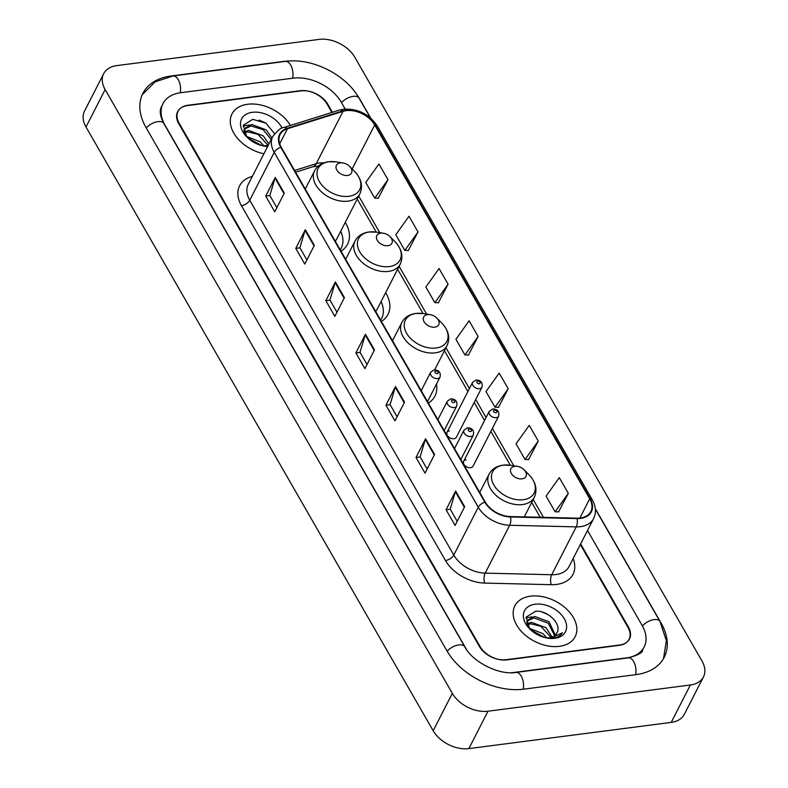 <?xml version="1.0" encoding="UTF-8"?>
<svg xmlns="http://www.w3.org/2000/svg" width="788" height="788" viewBox="0 0 788 788"><rect width="100%" height="100%" fill="white"/><g stroke="black" fill="none" stroke-linecap="round" stroke-linejoin="round"><path stroke-width="1.18" d="M466.102 459.837A5.289 3.536 27.1 0 0 463.649 461.344A5.289 3.536 27.1 0 0 465.097 465.767A5.289 3.536 27.1 0 0 470.613 467.678A5.289 3.536 27.1 0 0 473.066 466.161L498.656 416.153A5.289 3.536 -152.9 0 1 496.204 417.66A5.289 3.536 -152.9 0 1 490.688 415.749A5.289 3.536 -152.9 0 1 489.24 411.336L492.746 408.933C497.524 409.139 499.494 411.553 498.656 416.153M449.446 430.878A5.289 3.536 27.1 0 0 446.993 432.385A5.289 3.536 27.1 0 0 448.441 436.798A5.289 3.536 27.1 0 0 453.957 438.719A5.289 3.536 27.1 0 0 456.41 437.202L482 387.194A5.289 3.536 -152.9 0 1 479.547 388.701A5.289 3.536 -152.9 0 1 474.031 386.79A5.289 3.536 -152.9 0 1 472.583 382.367L476.09 379.974C480.867 380.18 482.837 382.584 482 387.194M381.412 321.435A37.391 24.97 27.1 0 0 387.982 314.422A37.391 24.97 27.1 0 0 385.657 292.644M428.367 403.092A37.391 24.97 27.1 0 0 434.937 396.078A37.391 24.97 27.1 0 0 436.473 384.111M341.017 251.175A37.391 24.97 27.1 0 0 347.587 244.162A37.391 24.97 27.1 0 0 345.252 222.383M331.886 112.457L327.079 104.085A21.158 14.135 27.1 0 0 300.307 90.709L187.899 105.267A21.158 14.135 27.1 0 0 178.068 111.305A21.158 14.135 27.1 0 0 179.162 123.243L480.059 646.524A21.158 14.135 27.1 0 0 506.822 659.901L619.24 645.342A21.158 14.135 27.1 0 0 629.06 639.304A21.158 14.135 27.1 0 0 627.967 627.356L580.332 544.518M510.791 672.716A38.09 25.443 27.1 0 0 514.042 672.45L626.45 657.891A38.09 25.443 27.1 0 0 644.131 647.007A38.09 25.443 27.1 0 0 642.171 625.524L587.513 530.472M345.183 109.04L341.273 102.243A38.09 25.443 27.1 0 0 293.097 78.16L180.679 92.718A38.09 25.443 27.1 0 0 162.998 103.592A38.09 25.443 27.1 0 0 164.958 125.085L465.856 648.357A38.09 25.443 27.1 0 0 467.097 650.356M690.357 684.999A28.22 18.843 27.1 0 0 703.457 676.941A28.22 18.843 27.1 0 0 702 661.024L354.817 57.248A28.22 18.843 27.1 0 0 319.12 39.4L116.782 65.611A28.22 18.843 27.1 0 0 103.681 73.668A28.22 18.843 27.1 0 0 105.139 89.586L452.322 693.361A28.22 18.843 27.1 0 0 488.008 711.209L690.357 684.999L671.218 722.389A28.22 18.843 27.1 0 0 684.319 714.332L703.457 676.941M103.681 73.668L84.543 111.059A28.22 18.843 27.1 0 0 86 126.976L433.183 730.752A28.22 18.843 27.1 0 0 468.88 748.6L671.218 722.389M291.176 60.952A60.666 40.513 27.1 0 0 283.473 61.434L171.065 75.993A60.666 40.513 27.1 0 0 142.904 93.309A60.666 40.513 27.1 0 0 146.026 127.538L446.924 650.809A60.666 40.513 27.1 0 0 523.656 689.175L636.074 674.617A60.666 40.513 27.1 0 0 664.225 657.29A60.666 40.513 27.1 0 0 661.102 623.072L595.314 508.654M370.774 118.17L360.205 99.8A60.666 40.513 27.1 0 0 356.797 94.53M247.708 104.252A33.864 22.616 27.1 0 0 231.997 113.925A33.864 22.616 27.1 0 0 263.901 153.798A33.864 22.616 27.1 0 1 231.997 113.925A33.864 22.616 27.1 0 1 247.708 104.252A33.864 22.616 27.1 0 1 290.408 125.459A33.864 22.616 27.1 0 0 247.708 104.252M530.57 596.161A33.864 22.616 27.1 0 0 514.85 605.834A33.864 22.616 27.1 0 0 524.109 634.104A33.864 22.616 27.1 0 0 559.421 646.347A33.864 22.616 27.1 0 0 575.141 636.684A33.864 22.616 27.1 0 0 565.882 608.405A33.864 22.616 27.1 0 0 530.57 596.161A33.864 22.616 27.1 0 0 514.85 605.834A33.864 22.616 27.1 0 0 524.109 634.104A33.864 22.616 27.1 0 0 559.421 646.347A33.864 22.616 27.1 0 0 575.141 636.684A33.864 22.616 27.1 0 0 565.882 608.405A33.864 22.616 27.1 0 0 530.57 596.161M346.168 110.665A22.576 15.071 -152.9 0 1 374.714 124.937L589.7 498.804A22.576 15.071 -152.9 0 1 590.862 511.54A22.576 15.071 -152.9 0 1 576.954 518.159L510.427 516.554A22.576 15.071 -152.9 0 1 485.309 502.114L281.257 147.267A22.576 15.071 -152.9 0 1 280.095 134.531A22.576 15.071 -152.9 0 1 287.433 128.759L343.026 111.344A22.576 15.071 -152.9 0 1 346.168 110.665M345.922 110.241A23.138 15.455 27.1 0 0 342.701 110.941L287.118 128.365A23.138 15.455 27.1 0 0 280.784 147.326L484.837 502.173A23.138 15.455 27.1 0 0 510.575 516.977L577.111 518.583A23.138 15.455 27.1 0 0 590.173 498.745L375.186 124.878A23.138 15.455 27.1 0 0 345.922 110.241M558.633 511.826L568.306 493.318L559.293 477.636L546.094 496.105L555.116 511.786L558.84 511.826M528.571 459.552L538.253 441.044L529.231 425.362L516.041 443.831L525.054 459.512L528.778 459.552M498.518 407.278L508.191 388.77L499.168 373.088L485.979 391.557L495.002 407.238L498.715 407.278M378.279 198.172L387.952 179.664L378.939 163.983L365.74 182.461L374.763 198.143L378.476 198.182M408.332 250.456L418.014 231.948L408.992 216.257L395.803 234.735L404.815 250.417L408.539 250.456M438.394 302.73L448.067 284.222L439.054 268.541L425.865 287.009L434.877 302.69L438.601 302.73M468.456 355.004L478.129 336.496L469.116 320.815L455.917 339.283L464.94 354.964L468.663 355.004M332.428 112.29L327.818 104.272A21.158 14.135 27.1 0 0 301.055 90.886L187.455 105.602A21.158 14.135 27.1 0 0 177.635 111.65A21.158 14.135 27.1 0 0 178.718 123.588L479.321 646.337A21.158 14.135 27.1 0 0 506.083 659.714L619.683 645.008A21.158 14.135 27.1 0 0 629.504 638.96A21.158 14.135 27.1 0 0 628.41 627.021L580.628 543.927M434.592 454.469L425.027 473.164L416.005 457.483L425.579 438.788L434.592 454.469M464.654 506.743L455.08 525.438L446.067 509.757L455.631 491.062L464.654 506.743M344.415 297.647L334.851 316.343L325.828 300.661L335.392 281.966L344.415 297.647M314.353 245.373L304.789 264.069L295.766 248.387L305.34 229.692L314.353 245.373M284.291 193.099L274.726 211.795L265.714 196.113L275.278 177.418L284.291 193.099M404.53 402.195L394.965 420.891L385.953 405.209L395.517 386.514L404.53 402.195M374.477 349.921L364.903 368.617L355.89 352.935L365.455 334.24L374.477 349.921M355.89 352.935L360.067 352.394M367.021 364.489L360.017 352.315L365.199 334.88A5.644 2.925 -29.9 0 1 365.455 334.24M385.953 405.209L390.119 404.668M397.073 416.763L390.08 404.589L395.251 387.154A5.644 2.925 -29.9 0 1 395.517 386.514M265.714 196.113L269.88 195.572M276.844 207.668L269.841 195.483L275.012 178.049A5.644 2.925 -29.9 0 1 275.278 177.418M295.766 248.387L299.942 247.846M306.896 259.941L299.893 247.757L305.074 230.332A5.644 2.925 -29.9 0 1 305.34 229.692M325.828 300.661L330.005 300.12M336.959 312.215L329.955 300.041L335.136 282.606A5.644 2.925 -29.9 0 1 335.392 281.966M446.067 509.757L450.244 509.215M457.198 521.311L450.194 509.137L455.375 491.702A5.644 2.925 -29.9 0 1 455.631 491.062M416.005 457.483L420.181 456.941M427.135 469.037L420.132 456.863L425.313 439.428A5.644 2.925 -29.9 0 1 425.579 438.788M478.129 336.496L464.94 354.964M448.067 284.222L434.877 302.69M418.014 231.948L404.815 250.417M387.952 179.664L374.763 198.143M508.191 388.77L495.002 407.238M538.253 441.044L525.054 459.512M568.306 493.318L555.116 511.786M244.113 131.763L248.732 130.444L263.212 135.841L268.935 143.948M244.122 132.837L247.974 131.931L257.971 134.324L268.166 145.445M263.123 145.908L268.127 145.544M244.447 133.487L244.093 130.926L244.753 128.326L251.776 124.504L266.245 129.902L271.978 138.018M244.418 129.114L251.017 125.991L263.212 129.695L271.2 139.525M246.349 136.354L260.168 141.781L263.95 145.957M247.816 137.949L261.774 145.583M282.114 128.139A23 15.356 27.1 0 0 252.337 112.3A23 15.356 27.1 0 0 246.821 136.994A23 15.356 27.1 0 0 264.896 146.243A23 15.356 27.1 0 0 267.615 146.538M274.569 133.664L266.009 123.223L252.771 119.323L243.315 125.213L246.752 136.836M259.035 120.072L265.211 122.731M243.088 126.041L249.244 124.937M347.567 175.448A8.461 5.654 27.1 0 0 349.596 166.357A8.461 5.654 27.1 0 0 342.938 162.958A8.461 5.654 27.1 0 0 340.347 162.899A8.461 5.654 27.1 0 0 336.86 170.09A8.461 5.654 27.1 0 0 347.567 175.448M335.235 241.128A25.393 16.962 27.1 0 0 336.909 238.695L359.83 193.897C363.189 186.214 361.396 178.679 354.452 171.272A23.325 15.583 27.1 0 1 348.857 196.311A23.325 15.583 27.1 0 1 319.357 181.555A23.325 15.583 27.1 0 1 328.98 161.737A23.325 15.583 27.1 0 1 336.121 161.885L342.938 162.958M340.199 249.766A33.51 22.379 27.1 0 0 341.263 248.003A33.51 22.379 27.1 0 0 340.692 231.317M340.288 249.904A33.51 22.379 27.1 0 0 340.308 249.875L341.263 248.003M387.962 245.698A8.461 5.654 27.1 0 0 390.001 236.617A8.461 5.654 27.1 0 0 383.342 233.209A8.461 5.654 27.1 0 0 380.752 233.159A8.461 5.654 27.1 0 0 377.255 240.35A8.461 5.654 27.1 0 0 387.962 245.698M375.64 311.388A25.393 16.962 27.1 0 0 377.304 308.955L400.235 264.147C403.584 256.474 401.791 248.939 394.857 241.522A23.325 15.583 27.1 0 1 389.262 266.571A23.325 15.583 27.1 0 1 359.752 251.815A23.325 15.583 27.1 0 1 369.375 231.987A23.325 15.583 27.1 0 1 376.516 232.145L383.342 233.209M380.604 320.017A33.51 22.379 27.1 0 0 381.658 318.263A33.51 22.379 27.1 0 0 381.087 301.568M380.683 320.164A33.51 22.379 27.1 0 0 380.702 320.135L381.658 318.263M434.799 327.148A8.461 5.654 27.1 0 0 436.828 318.066A8.461 5.654 27.1 0 0 430.179 314.658A8.461 5.654 27.1 0 0 427.589 314.599A8.461 5.654 27.1 0 0 424.092 321.79A8.461 5.654 27.1 0 0 434.799 327.148M428.308 400.048A33.51 22.379 27.1 0 0 428.495 399.703A33.51 22.379 27.1 0 0 428.662 399.358M427.52 401.614A33.51 22.379 27.1 0 0 427.539 401.575L428.495 399.703M522.03 478.848A8.461 5.654 27.1 0 0 524.059 469.766A8.461 5.654 27.1 0 0 517.411 466.358A8.461 5.654 27.1 0 0 514.82 466.299A8.461 5.654 27.1 0 0 511.323 473.499A8.461 5.654 27.1 0 0 522.03 478.848M526.975 623.672L531.595 622.353L546.064 627.75L552.132 637.088M526.975 624.746L530.836 623.84L540.854 626.243L551.058 637.433M545.976 637.817L549.403 637.748C553.393 637.157 555.983 635.364 557.165 632.36C561.834 623.505 546.951 610.02 535.633 611.222L526.167 617.122L529.615 628.745M527.31 625.396L526.955 622.835L527.605 620.235L534.628 616.413L549.108 621.811L555.323 635.167M527.28 621.023L533.87 617.9L548.241 623.239L554.654 635.729M529.211 628.263L543.03 633.69L546.813 637.866M530.679 629.858L544.636 637.492M556.801 633.197L557.165 632.36M547.197 638.063L553.107 638.132C557.471 637.522 560.583 635.729 562.445 632.764L551.216 637.935M535.2 604.209A23 15.356 27.1 0 0 529.674 628.903A23 15.356 27.1 0 0 547.759 638.152A23 15.356 27.1 0 0 554.801 638.3A23 15.356 27.1 0 0 564.287 618.757A23 15.356 27.1 0 0 535.2 604.209M541.898 611.98L548.074 614.64M525.951 617.95L532.107 616.846M595.354 509.078L659.989 621.476A11.288 5.861 150.1 0 0 652.287 619.959A11.288 5.861 150.1 0 0 642.407 625.928M635.591 674.676A11.288 6.018 -97.4 0 0 633.65 661.575A11.288 6.018 -97.4 0 0 628.381 657.862L515.963 672.42C499.356 675.464 472.573 662.117 464.743 646.761L163.845 123.489C158.221 112.507 160.703 108.301 161.57 106.4M523.173 689.234A11.288 6.018 -97.4 0 0 521.242 676.143A11.288 6.018 -97.4 0 0 515.963 672.42M447.16 651.213A11.288 5.861 -29.9 0 1 457.05 645.244A11.288 5.861 -29.9 0 1 464.743 646.761M146.263 127.942A11.288 5.861 -29.9 0 1 156.152 121.973A11.288 5.861 -29.9 0 1 163.845 123.489M142.264 94.658L155.147 81.853L172.986 75.963A11.288 6.018 82.6 0 1 179.034 81.223A11.288 6.018 82.6 0 1 180.196 92.787M172.986 75.963L285.404 61.405A11.288 6.018 82.6 0 1 291.442 66.665A11.288 6.018 82.6 0 1 292.614 78.219M285.404 61.405C312.009 57.534 345.952 74.515 359.092 98.204A11.288 5.861 150.1 0 0 351.399 96.688A11.288 5.861 150.1 0 0 341.509 102.657M468.88 748.6L488.008 711.209M433.183 730.752L452.322 693.361M86 126.976L105.139 89.586M374.714 124.937L352.187 168.977M323.789 162.88A22.576 15.071 27.1 0 0 319.376 163.008A22.576 15.071 27.1 0 0 316.234 163.687L294.604 170.474M573.142 558.554A35.273 23.551 -152.9 0 1 556.624 584.42A35.273 23.551 -152.9 0 1 551.255 584.686L484.728 583.09A35.273 23.551 -152.9 0 1 445.476 560.514L241.433 205.668A35.273 23.551 -152.9 0 1 251.077 176.758L252.357 176.354M577.111 518.583A7.053 3.073 91.4 0 1 576.205 526.876L551.708 574.738A28.22 18.843 27.1 0 0 556.003 574.521A28.22 18.843 27.1 0 0 569.103 566.464L593.591 518.602A28.22 18.843 -152.9 0 1 576.205 526.876L509.678 525.271A28.22 18.843 -152.9 0 1 478.277 507.206L274.234 152.36A7.053 3.664 -29.9 0 1 280.784 147.326M590.173 498.745A7.053 3.664 -29.9 0 1 592.34 499.927L377.353 126.06C369.198 114.093 357.929 108.468 343.558 109.197L339.411 110.103A7.053 4.344 72.6 0 1 342.701 110.941M484.837 502.173A7.053 3.664 150.1 0 0 478.277 507.206L453.789 555.077A28.22 18.843 27.1 0 0 485.181 573.132L551.708 574.738A7.053 3.073 -88.6 0 0 551.255 584.686M510.575 516.977A7.053 3.073 91.4 0 1 509.678 525.271L485.181 573.132A7.053 3.073 -88.6 0 0 484.728 583.09M339.411 110.103L283.828 127.518A7.053 4.344 72.6 0 1 287.118 128.365M241.433 205.668A7.053 3.664 -29.9 0 0 249.737 200.231L274.234 152.36A28.22 18.843 -152.9 0 1 272.776 136.442L248.289 184.303A28.22 18.843 27.1 0 0 249.737 200.231L453.789 555.077A7.053 3.664 -29.9 0 1 445.476 560.514M377.353 126.06A7.053 3.664 150.1 0 0 375.186 124.878M251.077 176.758A7.053 4.344 -107.4 0 0 251.766 177.517M589.7 498.804L579.86 518.051M543.474 517.352L533.19 499.464M513.825 465.797L492.362 428.465M486.068 417.522L475.706 399.496M469.421 388.563L445.959 347.764M426.594 314.097L399.122 266.324M379.767 232.647L358.727 196.064M343.026 111.344L316.234 163.687A12.697 7.821 -107.4 0 1 312.856 166.78L295.599 172.188M287.433 128.759L279.71 143.849M374.182 350.502L365.199 334.88M344.12 298.228L335.136 282.606M314.057 245.945L305.074 230.332M283.995 193.671L275.012 178.049M404.234 402.776L395.251 387.154M434.296 455.05L425.313 439.428M464.359 507.324L455.375 491.702M305.271 189.022L314.619 170.76A25.393 16.962 27.1 0 0 321.563 191.967A25.393 16.962 27.1 0 0 348.05 201.147A25.393 16.962 27.1 0 0 359.83 193.897M345.676 259.282L355.024 241.02A25.393 16.962 27.1 0 0 361.968 262.217A25.393 16.962 27.1 0 0 388.445 271.407A25.393 16.962 27.1 0 0 400.235 264.147M430.179 314.658L423.353 313.585A23.325 15.583 27.1 0 0 416.212 313.437A23.325 15.583 27.1 0 0 406.588 333.255A23.325 15.583 27.1 0 0 436.089 348.01A23.325 15.583 27.1 0 0 441.684 322.972L436.828 318.066M392.503 340.721L401.85 322.459A25.393 16.962 27.1 0 0 408.795 343.666A25.393 16.962 27.1 0 0 435.281 352.847A25.393 16.962 27.1 0 0 447.072 345.597C450.421 337.924 448.628 330.379 441.684 322.972M517.411 466.358L510.585 465.284A23.325 15.583 27.1 0 0 503.443 465.137A23.325 15.583 27.1 0 0 493.82 484.965A23.325 15.583 27.1 0 0 523.321 499.71A23.325 15.583 27.1 0 0 528.925 474.671L524.059 469.766M479.744 492.431L489.082 474.159A25.393 16.962 27.1 0 0 496.026 495.366A25.393 16.962 27.1 0 0 522.513 504.547A25.393 16.962 27.1 0 0 534.303 497.297C537.652 489.624 535.86 482.079 528.925 474.671M477.735 381.136A1.763 1.182 27.1 0 0 477.016 382.633A1.763 1.182 27.1 0 0 479.242 383.756A1.763 1.182 27.1 0 0 479.971 382.249A1.763 1.182 27.1 0 0 477.735 381.136M494.391 410.095A1.763 1.182 27.1 0 0 493.662 411.592A1.763 1.182 27.1 0 0 495.898 412.715A1.763 1.182 27.1 0 0 496.627 411.218A1.763 1.182 27.1 0 0 494.391 410.095M427.52 401.604L440.068 377.068A5.289 3.536 -152.9 0 1 437.616 378.575A5.289 3.536 -152.9 0 1 432.1 376.664A5.289 3.536 -152.9 0 1 430.652 372.241L421.225 390.671M437.31 373.62A1.763 1.182 27.1 0 0 438.039 372.123A1.763 1.182 27.1 0 0 435.803 371.01A1.763 1.182 27.1 0 0 435.075 372.507A1.763 1.182 27.1 0 0 437.31 373.62M444.166 430.563L456.725 406.027A5.289 3.536 -152.9 0 1 454.272 407.534A5.289 3.536 -152.9 0 1 448.756 405.623A5.289 3.536 -152.9 0 1 447.308 401.2L437.882 419.63M453.967 402.589A1.763 1.182 27.1 0 0 454.686 401.082A1.763 1.182 27.1 0 0 452.46 399.969A1.763 1.182 27.1 0 0 451.731 401.466A1.763 1.182 27.1 0 0 453.967 402.589M460.822 459.522L473.381 434.986A5.289 3.536 -152.9 0 1 470.919 436.493A5.289 3.536 -152.9 0 1 465.403 434.582A5.289 3.536 -152.9 0 1 463.955 430.169L454.528 448.589M470.613 431.548A1.763 1.182 27.1 0 0 471.342 430.051A1.763 1.182 27.1 0 0 469.116 428.928A1.763 1.182 27.1 0 0 468.387 430.425A1.763 1.182 27.1 0 0 470.613 431.548M359.092 98.204L370.38 117.836M663.516 658.601L666.362 640.664L659.989 621.476M642.703 649.814C642.969 652.494 638.191 655.173 628.381 657.862M283.828 127.518C281.621 127.144 277.937 130.118 272.776 136.442M593.591 518.602C596.398 512.702 595.984 506.477 592.34 499.927M312.856 166.78L318.382 166.022M540.223 517.273L531.683 502.419M510.309 465.245L490.855 431.41M484.561 420.467L474.199 402.451M467.905 391.508L444.452 350.709M423.077 313.545L397.615 269.269M376.24 232.105L357.22 199.009M243.975 129.833L244.753 128.326M349.596 166.357L354.452 171.272M314.619 170.76C317.387 165.677 322.016 162.673 328.507 161.737L336.121 161.885M390.001 236.617L394.857 241.522M355.024 241.02C357.791 235.937 362.411 232.933 368.902 231.997L376.516 232.145M401.85 322.459C404.618 317.377 409.248 314.373 415.739 313.437L423.353 313.585M434.68 369.808L447.072 345.597M489.082 474.159C491.85 469.087 496.479 466.072 502.971 465.147L510.585 465.284M524.276 516.889L534.303 497.297M526.837 621.742L527.605 620.235M446.993 432.385L472.583 382.367M463.649 461.344L489.24 411.336M440.068 377.068C440.906 372.458 438.936 370.055 434.158 369.848L430.652 372.241M456.725 406.027C457.562 401.417 455.592 399.014 450.815 398.807L447.308 401.2M473.381 434.986C474.218 430.386 472.239 427.973 467.461 427.766L463.955 430.169"/></g></svg>
